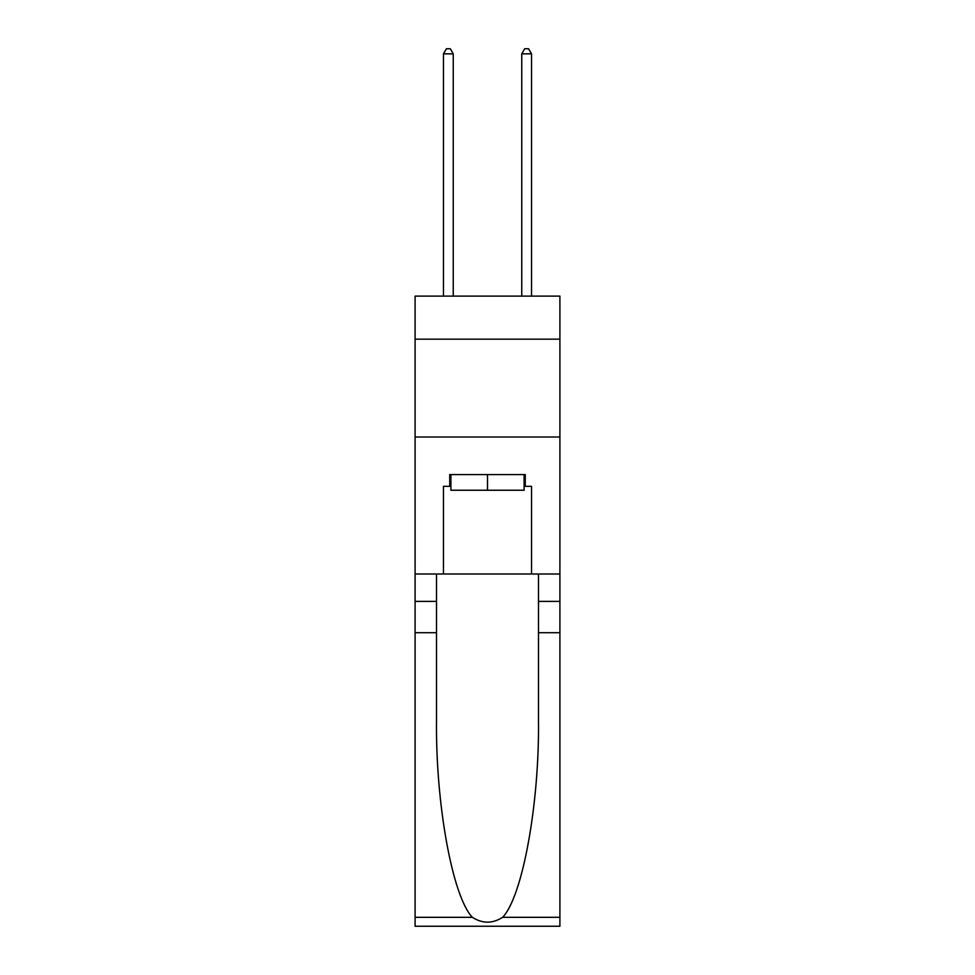 <?xml version="1.0" encoding="UTF-8"?>
<svg xmlns="http://www.w3.org/2000/svg" width="975" height="975" viewBox="0 0 975 975"><rect width="100%" height="100%" fill="white"/><g stroke="black" fill="none" stroke-linecap="round" stroke-linejoin="round"><path stroke-width="1.46" d="M559.906 339.166L559.906 296.108L415.094 296.108L415.094 339.166L559.906 339.166L559.906 573.995L531.533 573.995L531.533 486.33L525.269 486.33L525.269 474.581L449.731 474.581L449.731 486.33L450.901 486.33M415.094 632.702L436.52 632.702L436.52 719.977C435.484 803.388 452.4 896.573 472.363 917.317C482.442 923.764 492.533 923.764 502.637 917.317L559.906 917.317L559.906 926.25L415.094 926.25L415.094 339.166M524.099 474.581L524.099 490.242L450.901 490.242L450.901 474.581M487.5 474.581L487.5 490.242M502.637 917.317C522.6 896.573 539.516 803.388 538.48 719.977L538.48 573.995M538.48 632.702L559.906 632.702L559.906 573.995M436.52 573.995L436.52 632.702M559.906 917.317L559.906 632.702M415.094 573.995L443.467 573.995L443.467 486.33L449.731 486.33M415.094 437.007L559.906 437.007M443.467 573.995L531.533 573.995M524.099 486.33L525.269 486.33M453.253 296.108L453.253 53.832L443.467 53.832L443.467 296.108M443.467 53.832L446.404 48.75L450.316 48.75L453.253 53.832M531.533 296.108L531.533 53.832L521.747 53.832L521.747 296.108M521.747 53.832L524.684 48.75L528.596 48.75L531.533 53.832M538.48 601.392L559.906 601.392M436.52 601.392L415.094 601.392M415.094 917.317L472.363 917.317"/></g></svg>
